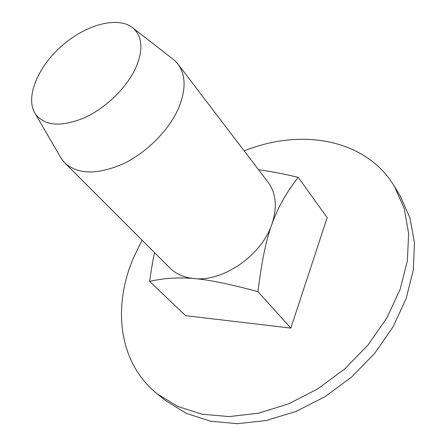 <?xml version="1.0" encoding="UTF-8"?>
<svg xmlns="http://www.w3.org/2000/svg" width="446" height="446" viewBox="0 0 446 446"><rect width="100%" height="100%" fill="white"/><g stroke="black" fill="none" stroke-linecap="round" stroke-linejoin="round"><path stroke-width="0.67" d="M135.534 68.383C126.335 88.185 105.172 108.54 83.759 118.067C60.762 127.244 44.672 125.928 35.49 114.126C24.703 98.025 37.564 66.917 62.111 45.631C86.502 24.168 119.043 15.604 133.527 28.472C142.603 37.169 143.266 50.47 135.534 68.383M59.736 155.832L61.459 158.798L64.832 162.913C77.86 174.592 97.178 174.955 122.789 164.005C146.645 152.761 169.084 130.165 178.645 107.965C186.099 89.574 185.87 74.945 177.965 64.079L174.341 60.182L171.548 58.008M64.832 162.913L169.854 267.957C175.969 274.028 184.02 277.563 194.016 278.56C222.855 282.101 261.657 255.324 271.87 224.299C277.462 207.357 276.185 193.313 268.04 182.169L177.965 64.079M258.518 169.686C268.827 171.019 282.045 173.555 298.173 177.296C286.271 192.622 277.501 208.293 271.87 224.299C266.117 239.887 261.479 262.348 257.955 291.678C230.013 284.096 208.7 279.726 194.016 278.56C178.885 277.161 164.089 278.103 149.639 281.393C151.183 270.248 152.805 260.654 154.5 252.598M298.173 177.296L327.18 217.62L290.848 328.1L185.62 315.679L149.639 281.393M290.848 328.1L257.955 291.678M142.084 240.182L133.566 257.632C112.453 306.541 118.296 362.62 157.12 393.773L165.806 400.748L186.172 413.319L210.322 421.18L237.445 423.7L266.479 420.472L296.138 411.385L325.011 396.695L351.66 376.998L374.757 353.232L393.199 326.589L406.189 298.413L413.297 270.07L414.457 242.841L409.919 217.843L400.207 195.967L394.454 186.428C365.586 138.36 300.532 128.086 244.196 150.904M157.12 393.773L177.553 406.351L201.843 414.172L229.172 416.597L258.474 413.213L288.445 403.925L317.658 388.979L344.658 368.993L368.089 344.92L386.833 317.97L400.068 289.51L407.36 260.921L408.642 233.503L404.165 208.371L394.454 186.428M35.49 114.126L61.459 158.798M133.527 28.472L174.341 60.182"/></g></svg>
